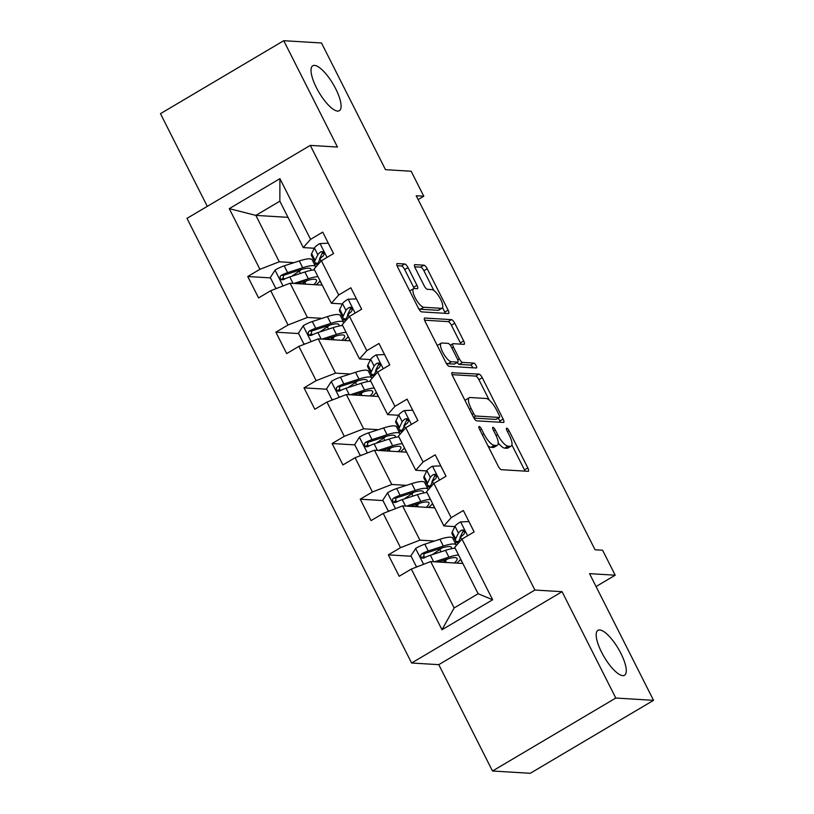 <?xml version="1.0" encoding="UTF-8"?>
<svg xmlns="http://www.w3.org/2000/svg" width="814" height="814" viewBox="0 0 814 814"><rect width="100%" height="100%" fill="white"/><g stroke="black" fill="none" stroke-linecap="round" stroke-linejoin="round"><path stroke-width="1.22" d="M479.171 426.495A2.798 0.875 59.4 0 0 478.988 426.536A2.798 0.875 59.4 0 0 479.375 428.886L498.178 466.107A3.999 1.262 59.4 0 0 501.424 469.698L528.103 471.316A3.999 1.262 59.4 0 0 528.378 471.265A3.999 1.262 59.4 0 0 527.818 467.908L509.015 430.687A2.798 0.875 59.4 0 0 506.735 428.174A2.798 0.875 59.4 0 0 506.552 428.215A2.798 0.875 59.4 0 0 506.939 430.565L509.371 435.378A12.81 4.019 59.4 0 1 511.151 446.113A12.81 4.019 59.4 0 1 510.297 446.296L508.068 446.164A12.81 4.019 59.4 0 1 497.669 434.666L495.238 429.853A2.798 0.875 59.4 0 0 492.958 427.34A2.798 0.875 59.4 0 0 492.765 427.381A2.798 0.875 59.4 0 0 493.162 429.731L495.594 434.544A12.81 4.019 59.4 0 1 497.374 445.278A12.81 4.019 59.4 0 1 496.509 445.462L494.291 445.329A12.81 4.019 59.4 0 1 483.882 433.831L481.45 429.019A2.798 0.875 59.4 0 0 479.171 426.495M337.596 111.08A26.099 8.191 59.4 0 0 339.346 110.704A26.099 8.191 59.4 0 0 334.462 86.437A26.099 8.191 59.4 0 0 314.519 65.395A26.099 8.191 59.4 0 0 312.759 65.781A26.099 8.191 59.4 0 0 317.653 90.039A26.099 8.191 59.4 0 0 337.596 111.08M622.771 675.63A26.099 8.191 59.4 0 0 624.531 675.254A26.099 8.191 59.4 0 0 619.637 650.986A26.099 8.191 59.4 0 0 599.694 629.955A26.099 8.191 59.4 0 0 597.944 630.331A26.099 8.191 59.4 0 0 602.828 654.598A26.099 8.191 59.4 0 0 622.771 675.63M408.038 267.603A3.999 1.262 59.4 0 0 404.782 264.011L397.303 263.553A3.999 1.262 59.4 0 0 397.029 263.614A3.999 1.262 59.4 0 0 397.588 266.972L418.467 308.303A3.999 1.262 59.4 0 0 421.713 311.894L448.392 313.522A3.999 1.262 59.4 0 0 448.656 313.461A3.999 1.262 59.4 0 0 448.107 310.103L427.228 268.773A3.999 1.262 59.4 0 0 423.972 265.181L414.937 264.631A3.999 1.262 59.4 0 0 414.662 264.682A3.999 1.262 59.4 0 0 415.221 268.04L424.155 285.734A3.999 1.262 59.4 0 0 427.411 289.326L431.888 289.601A10.704 3.358 59.4 0 1 440.069 298.229A10.704 3.358 59.4 0 1 442.073 308.18A10.704 3.358 59.4 0 1 441.361 308.333L423.799 307.265A10.704 3.358 59.4 0 1 415.618 298.636A10.704 3.358 59.4 0 1 413.614 288.685A10.704 3.358 59.4 0 1 414.326 288.532L417.256 288.705A3.999 1.262 59.4 0 0 417.521 288.644A3.999 1.262 59.4 0 0 416.972 285.297L408.038 267.603L404.7 269.576A3.999 1.262 59.4 0 0 401.455 265.985L397.049 265.72M615.791 698.036L562.077 591.697L438.787 664.662L492.501 771.011L615.791 698.036L653.54 700.335L589.55 573.646L615.211 575.203L602.594 550.223L595.044 549.765L416.229 195.757L423.779 196.215L411.151 171.235L385.49 169.678L321.499 42.989L283.75 40.7L160.46 113.665L207.285 206.359M562.077 591.697L534.9 590.038L310.297 145.391L337.464 147.049L283.75 40.7M452.33 372.497A3.999 1.262 59.4 0 0 452.055 372.558A3.999 1.262 59.4 0 0 452.615 375.905L473.494 417.246A3.999 1.262 59.4 0 0 476.75 420.838L503.418 422.456A3.999 1.262 59.4 0 0 503.693 422.395A3.999 1.262 59.4 0 0 503.133 419.047L482.254 377.706A3.999 1.262 59.4 0 0 478.998 374.114L451.882 372.761M445.98 362.769L425.101 321.438A3.999 1.262 59.4 0 1 424.542 318.081A3.999 1.262 59.4 0 1 424.816 318.03L451.485 319.648A3.999 1.262 59.4 0 1 454.741 323.239L463.675 340.934A3.999 1.262 59.4 0 1 464.234 344.281A3.999 1.262 59.4 0 1 463.96 344.342L453.144 343.681A3.999 1.262 59.4 0 0 452.879 343.742A3.999 1.262 59.4 0 0 453.429 347.1L459.361 358.832A3.999 1.262 59.4 0 0 462.606 362.423L473.87 363.105A2.798 0.875 59.4 0 1 476.017 365.364A2.798 0.875 59.4 0 1 476.536 367.969A2.798 0.875 59.4 0 1 476.353 368.009L449.226 366.361A3.999 1.262 59.4 0 1 445.98 362.769A10.704 3.358 59.4 0 0 448.056 363.716L451.383 361.742A10.704 3.358 59.4 0 1 443.203 353.113A10.704 3.358 59.4 0 1 441.198 343.162A10.704 3.358 59.4 0 1 441.921 342.999L448.107 343.376A3.999 1.262 59.4 0 1 451.353 346.968L457.285 358.709A3.999 1.262 59.4 0 1 457.844 362.057A3.999 1.262 59.4 0 1 457.57 362.118L451.383 361.742M653.54 700.335L530.25 773.3L492.501 771.011M534.9 590.038L411.609 663.013L186.996 218.366L310.297 145.391M270.492 277.889L247.751 276.506L258.567 297.914L270.736 290.72L288.034 324.979L275.875 332.173L286.691 353.591L298.85 346.388L316.158 380.647L303.998 387.851L314.815 409.259L326.974 402.065L344.281 436.314L332.112 443.518L342.928 464.926L355.097 457.733L372.405 491.992L360.236 499.186L371.052 520.604L383.211 513.4L400.519 547.659L388.359 554.853L399.175 576.271L411.335 569.067L441.982 629.741L492.633 599.765L478.133 593.742L454.7 547.354L461.986 539.092L474.145 531.898L463.329 510.49L451.17 517.684L443.884 525.936L426.577 491.676L433.862 483.424L446.031 476.231L435.215 454.812L423.046 462.016L415.761 470.268L398.453 436.009L405.748 427.757L417.908 420.553L407.092 399.145L394.932 406.339L387.637 414.601L370.329 380.342L377.625 372.079L389.784 364.886L378.968 343.477L366.809 350.671L359.513 358.923L342.216 324.674L349.501 316.412L361.66 309.218L350.844 287.8L338.685 295.004L331.4 303.256L314.092 268.996L321.377 260.745L333.547 253.541L322.731 232.132L310.561 239.336L303.276 247.588L279.843 201.19L255.85 215.395L279.283 261.782L293.935 262.678M247.751 276.506L259.92 269.312L229.273 208.638L279.924 178.663L310.561 239.336M321.377 260.745L338.685 295.004M349.501 316.412L366.809 350.671M377.625 372.079L394.932 406.339M405.748 427.757L423.046 462.016M433.862 483.424L451.17 517.684M461.986 539.092L492.633 599.765M322.059 318.345L307.407 317.46L290.099 283.201L322.252 285.154M342.328 319.576L345.635 319.78M342.389 303.927L331.4 303.256M290.099 283.201L270.736 290.72M307.407 317.46L288.034 324.979M350.183 374.013L335.531 373.127L318.223 338.868L350.376 340.822M370.451 375.254L373.758 375.447M370.512 359.595L359.513 358.923M318.223 338.868L298.85 346.388M335.531 373.127L316.158 380.647M378.296 429.69L363.644 428.795L346.337 394.536L378.49 396.489M398.565 430.921L401.882 431.125M398.626 415.262L387.637 414.601M346.337 394.536L326.974 402.065M363.644 428.795L344.281 436.314M406.42 485.358L391.768 484.472L374.46 450.213L406.613 452.167M426.689 486.589L430.006 486.792M426.75 470.94L415.761 470.268M374.46 450.213L355.097 457.733M391.768 484.472L372.405 491.992M434.544 541.025L419.892 540.14L402.584 505.881L434.737 507.834M454.812 542.256L458.119 542.46M454.873 526.607L443.884 525.936M402.584 505.881L383.211 513.4M419.892 540.14L400.519 547.659M441.982 629.741L454.141 607.946L430.708 561.548L462.861 563.502M430.708 561.548L411.335 569.067M438.787 664.662L411.609 663.013M418.142 199.552L423.779 196.215M596.062 586.538L615.211 575.203M454.141 607.946L478.133 593.742M314.204 263.909L317.521 264.112M288.003 217.348L255.85 215.395L229.273 208.638M314.265 248.26L303.276 247.588M279.924 178.663L279.843 201.19M279.283 261.782L259.92 269.312M439.499 549.715L435.337 552.574M440.171 562.128L439.835 561.467M462.718 563.491L460.632 559.36M458.017 542.673L454.924 542.48M425.742 557.132L422.69 556.949M411.101 556.237L388.359 554.853M411.385 494.047L407.224 496.896M429.894 487.006L426.801 486.813M397.619 501.455L394.576 501.271M382.977 500.569L360.236 499.186M412.047 506.45L411.711 505.789M434.595 507.824L432.509 503.683M383.262 438.37L379.1 441.229M401.78 431.328L398.677 431.145M369.495 445.787L366.453 445.604M354.853 444.902L332.112 443.518M383.923 450.783L383.587 450.122M406.481 452.157L404.385 448.015M355.138 382.702L350.976 385.561M373.657 375.661L370.563 375.478M341.371 390.12L338.329 389.937M326.74 389.224L303.998 387.851M355.81 395.116L355.474 394.454M378.357 396.489L376.261 392.348M327.014 327.035L322.853 329.884M345.533 319.994L342.44 319.8M313.258 334.452L310.205 334.259M298.616 333.557L275.875 332.173M327.686 339.448L327.35 338.777M350.234 340.812L348.148 336.681M298.901 271.367L294.739 274.216M317.409 264.316L314.316 264.133M285.134 278.775L282.092 278.592M299.562 283.771L299.226 283.109M322.11 285.144L320.024 281.003M487.861 445.685A12.81 4.019 59.4 0 0 490.954 447.303L494.291 445.329M497.374 445.278L494.037 447.252A12.81 4.019 59.4 0 1 493.182 447.435L490.954 447.303M498.229 442.857A12.81 4.019 59.4 0 0 504.741 448.138L508.068 446.164M511.151 446.113L507.824 448.087A12.81 4.019 59.4 0 1 506.959 448.27L504.741 448.138M525.02 471.133A3.999 1.262 59.4 0 0 524.481 469.882L511.904 444.973M489.234 400.101L478.917 379.68A3.999 1.262 59.4 0 0 475.671 376.088L452.075 374.654M500.335 422.273A3.999 1.262 59.4 0 0 499.796 421.011L498.331 418.101M473.626 413.512A2.798 0.875 59.4 0 0 475.895 416.025L499.318 417.45A2.798 0.875 59.4 0 0 499.501 417.409A2.798 0.875 59.4 0 0 499.114 415.059L496.55 409.981A12.81 4.019 59.4 0 0 486.141 398.484L470.136 397.517A12.81 4.019 59.4 0 0 469.271 397.7A12.81 4.019 59.4 0 0 471.052 408.435L473.626 413.512L472.069 414.428M496.296 419.241A2.798 0.875 59.4 0 1 496.174 419.383A2.798 0.875 59.4 0 1 495.98 419.424L473.962 418.091M469.271 397.7L465.944 399.674A12.81 4.019 59.4 0 0 465.201 400.824M424.562 320.187L448.158 321.622L451.485 319.648M460.877 344.159A3.999 1.262 59.4 0 0 460.348 342.898L451.404 325.213A3.999 1.262 59.4 0 0 448.158 321.622M457.071 362.515A3.999 1.262 59.4 0 0 459.279 364.397L470.543 365.079L473.87 363.105M472.914 367.806A2.798 0.875 59.4 0 0 470.543 365.079M441.198 343.162L437.861 345.126A10.704 3.358 59.4 0 0 437.362 345.726M457.844 362.057L454.507 364.031A3.999 1.262 59.4 0 1 454.243 364.092L448.056 363.716M414.173 288.522A3.999 1.262 59.4 0 0 413.634 287.271L404.7 269.576M413.614 288.685L410.276 290.659A10.704 3.358 59.4 0 0 409.808 291.178M418.498 308.374A10.704 3.358 59.4 0 0 420.462 309.239L423.799 307.265M442.073 308.18L438.746 310.154A10.704 3.358 59.4 0 1 438.024 310.307L420.462 309.239M433.852 290.466L423.891 270.747A3.999 1.262 59.4 0 0 420.645 267.155L414.682 266.788M445.309 313.329A3.999 1.262 59.4 0 0 444.77 312.077L442.541 307.661M438.176 562.006L446.367 559.34A25.895 5.108 -26.8 0 1 457.051 558.455A25.895 5.108 -26.8 0 1 454.395 562.993M434.595 561.782L448.911 557.132A31.197 6.156 -26.8 0 1 458.577 555.026M460.714 559.259A31.197 6.156 -26.8 0 1 456.756 563.135M417.562 566.656L416.32 566.575L410.917 555.87L415.771 548.361A10.806 2.137 -26.8 0 1 424.796 544.2L439.896 539.285A31.197 6.156 -26.8 0 1 452.767 538.217L456.196 545.004A31.197 6.156 153.2 0 0 443.325 546.062L428.225 550.976A10.806 2.137 153.2 0 0 421.886 553.673L420.736 554.873L420.919 557.203L422.151 558.15L424.053 557.956A10.806 2.137 -26.8 0 1 430.382 555.26L445.492 550.345A31.197 6.156 -26.8 0 1 455.148 548.249M442.104 547.863A25.895 5.108 -26.8 0 1 439.835 549.481L433.913 553.551A14.886 2.941 153.2 0 0 432.478 554.578M416.32 566.575L417.948 566.503M446.418 562.505L445.421 560.551A25.895 5.108 153.2 0 0 447.69 558.923M445.421 560.551L442.887 562.291M423.728 558.089L424.063 553.805A5.505 1.089 -26.8 0 1 425.681 553.184L440.781 548.28A25.895 5.108 -26.8 0 1 451.465 547.384A25.895 5.108 -26.8 0 1 451.373 548.748M474.124 531.908L468.895 521.56L460.429 521.937A10.806 2.137 153.2 0 0 455.016 526.312L452.248 531.98A31.197 6.156 153.2 0 0 452.055 533.811L455.484 540.598A31.197 6.156 153.2 0 0 458.526 541.625M462.739 531.837A25.895 5.108 153.2 0 0 464.55 531.4M457.509 544.169A31.197 6.156 -26.8 0 1 457.844 543.04L460.602 537.372A10.806 2.137 -26.8 0 1 463.705 534.483L464.723 532.478L464.316 530.932L463.146 529.995L461.538 530.199A10.806 2.137 153.2 0 0 458.445 533.099L455.677 538.756A31.197 6.156 153.2 0 0 455.484 540.598M460.205 538.196A25.895 5.108 -26.8 0 1 460.378 536.68L463.135 531.013A5.505 1.089 -26.8 0 1 463.715 530.331L461.538 530.199M410.053 506.328L418.243 503.673A25.895 5.108 -26.8 0 1 428.927 502.777A25.895 5.108 -26.8 0 1 426.282 507.315M406.471 506.115L420.787 501.455A31.197 6.156 -26.8 0 1 430.453 499.358M432.59 503.581A31.197 6.156 -26.8 0 1 428.632 507.458M389.438 510.978L388.197 510.907L382.794 500.203L387.657 492.684A10.806 2.137 -26.8 0 1 396.672 488.532L411.782 483.618A31.197 6.156 -26.8 0 1 424.643 482.549L428.072 489.326A31.197 6.156 153.2 0 0 415.201 490.394L400.101 495.309A10.806 2.137 153.2 0 0 393.762 498.005L392.623 499.196L392.796 501.536L394.027 502.482L395.93 502.279A10.806 2.137 -26.8 0 1 402.269 499.593L417.368 494.678A31.197 6.156 -26.8 0 1 427.024 492.582M413.98 492.185A25.895 5.108 -26.8 0 1 411.721 493.813L405.789 497.883A14.886 2.941 153.2 0 0 404.365 498.911M388.197 510.907L389.825 510.836M418.294 506.837L417.307 504.873A25.895 5.108 153.2 0 0 419.576 503.256M417.307 504.873L414.764 506.623M428.205 489.835A31.197 6.156 153.2 0 0 428.072 489.326M395.614 502.421L395.94 498.137A5.505 1.089 -26.8 0 1 397.558 497.517L412.657 492.602A25.895 5.108 -26.8 0 1 423.341 491.717A25.895 5.108 -26.8 0 1 423.26 493.07M381.929 450.661L390.13 447.995A25.895 5.108 -26.8 0 1 400.803 447.11A25.895 5.108 -26.8 0 1 398.158 451.648M378.347 450.447L392.674 445.787A31.197 6.156 -26.8 0 1 402.33 443.691M404.466 447.914A31.197 6.156 -26.8 0 1 400.508 451.79M361.324 455.311L360.083 455.24L354.67 444.536L359.534 437.016A10.806 2.137 -26.8 0 1 368.559 432.855L383.659 427.95A31.197 6.156 -26.8 0 1 396.53 426.882L399.949 433.659A31.197 6.156 153.2 0 0 387.077 434.727L371.978 439.641A10.806 2.137 153.2 0 0 365.649 442.328L364.499 443.528L364.672 445.869L365.913 446.805L367.806 446.611A10.806 2.137 -26.8 0 1 374.145 443.915L389.245 439.011A31.197 6.156 -26.8 0 1 398.911 436.904M385.867 436.518A25.895 5.108 -26.8 0 1 383.598 438.146L377.676 442.206A14.886 2.941 153.2 0 0 376.241 443.233M360.083 455.24L361.701 455.168M390.171 451.159L389.184 449.206A25.895 5.108 153.2 0 0 391.453 447.578M389.184 449.206L386.64 450.946M400.091 434.167A31.197 6.156 153.2 0 0 399.949 433.659M367.49 446.754L367.816 442.46A5.505 1.089 -26.8 0 1 369.434 441.849L384.534 436.935A25.895 5.108 -26.8 0 1 395.217 436.05A25.895 5.108 -26.8 0 1 395.136 437.403M446.001 476.241L440.771 465.883L432.305 466.259A10.806 2.137 153.2 0 0 426.892 470.645L424.135 476.302A31.197 6.156 153.2 0 0 423.931 478.144L427.36 484.92A31.197 6.156 153.2 0 0 430.413 485.958M434.615 476.17A25.895 5.108 153.2 0 0 436.436 475.732M429.385 488.502A31.197 6.156 -26.8 0 1 429.721 487.372L432.488 481.705A10.806 2.137 -26.8 0 1 435.582 478.815L436.609 476.811L436.202 475.264L435.022 474.318L433.414 474.531A10.806 2.137 153.2 0 0 430.321 477.421L427.554 483.089A31.197 6.156 153.2 0 0 427.36 484.92M432.081 482.519A25.895 5.108 -26.8 0 1 432.254 481.003L435.022 475.345A5.505 1.089 -26.8 0 1 435.592 474.664L433.414 474.531M417.877 420.573L412.647 410.215L404.182 410.592A10.806 2.137 153.2 0 0 398.779 414.977L396.011 420.635A31.197 6.156 153.2 0 0 395.808 422.476L399.236 429.253A31.197 6.156 153.2 0 0 402.289 430.291M406.501 420.492A25.895 5.108 153.2 0 0 408.313 420.065M401.261 432.824A31.197 6.156 -26.8 0 1 401.597 431.695L404.365 426.037A10.806 2.137 -26.8 0 1 407.458 423.148L408.486 421.133L408.079 419.586L406.898 418.65L405.301 418.864A10.806 2.137 153.2 0 0 402.197 421.754L399.44 427.411A31.197 6.156 153.2 0 0 399.236 429.253M403.968 426.851A25.895 5.108 -26.8 0 1 404.131 425.335L406.898 419.678A5.505 1.089 -26.8 0 1 407.468 418.996L405.301 418.864M353.805 394.994L362.006 392.328A25.895 5.108 -26.8 0 1 372.69 391.442A25.895 5.108 -26.8 0 1 370.034 395.98M350.234 394.78L364.55 390.12A31.197 6.156 -26.8 0 1 374.216 388.013M376.343 392.246A31.197 6.156 -26.8 0 1 372.395 396.123M333.201 399.643L331.959 399.562L326.546 388.858L331.41 381.349A10.806 2.137 -26.8 0 1 340.435 377.187L355.535 372.273A31.197 6.156 -26.8 0 1 368.406 371.204L371.835 377.991A31.197 6.156 153.2 0 0 358.964 379.059L343.864 383.964A10.806 2.137 153.2 0 0 337.525 386.66L336.375 387.861L336.558 390.191L337.79 391.137L339.682 390.944A10.806 2.137 -26.8 0 1 346.021 388.247L361.121 383.333A31.197 6.156 -26.8 0 1 370.787 381.237M357.743 380.85A25.895 5.108 -26.8 0 1 355.474 382.478L349.552 386.538A14.886 2.941 153.2 0 0 348.117 387.566M331.959 399.562L333.577 399.491M362.047 395.492L361.06 393.538A25.895 5.108 153.2 0 0 363.329 391.91M361.06 393.538L358.526 395.278M339.367 391.086L339.692 386.792A5.505 1.089 -26.8 0 1 341.31 386.172L356.42 381.267A25.895 5.108 -26.8 0 1 367.094 380.382A25.895 5.108 -26.8 0 1 367.012 381.735M325.692 339.326L333.882 336.66A25.895 5.108 -26.8 0 1 344.566 335.775A25.895 5.108 -26.8 0 1 341.911 340.313M322.11 339.102L336.426 334.452A31.197 6.156 -26.8 0 1 346.092 332.346M348.229 336.569A31.197 6.156 -26.8 0 1 344.271 340.456M305.077 343.976L303.836 343.895L298.433 333.191L303.296 325.681A10.806 2.137 -26.8 0 1 312.311 321.52L327.411 316.605A31.197 6.156 -26.8 0 1 340.283 315.537L343.712 322.313A31.197 6.156 153.2 0 0 330.84 323.382L315.74 328.296A10.806 2.137 153.2 0 0 309.401 330.993L308.252 332.183L308.435 334.523L309.666 335.47L311.569 335.276A10.806 2.137 -26.8 0 1 317.898 332.58L333.007 327.666A31.197 6.156 -26.8 0 1 342.663 325.569M329.619 325.183A25.895 5.108 -26.8 0 1 327.35 326.801L321.428 330.871A14.886 2.941 153.2 0 0 319.994 331.898M303.836 343.895L305.464 343.823M333.933 339.825L332.936 337.861A25.895 5.108 153.2 0 0 335.205 336.243M332.936 337.861L330.403 339.611M343.844 322.822A31.197 6.156 153.2 0 0 343.712 322.313M311.243 335.409L311.579 331.125A5.505 1.089 -26.8 0 1 313.197 330.504L328.296 325.59A25.895 5.108 -26.8 0 1 338.98 324.705A25.895 5.108 -26.8 0 1 338.889 326.058M297.568 283.648L305.759 280.983A25.895 5.108 -26.8 0 1 316.442 280.097A25.895 5.108 -26.8 0 1 313.797 284.635M293.986 283.435L308.303 278.775A31.197 6.156 -26.8 0 1 317.969 276.679M320.106 280.901A31.197 6.156 -26.8 0 1 316.147 284.778M276.953 288.298L275.712 288.227L270.309 277.523L275.173 270.004A10.806 2.137 -26.8 0 1 284.188 265.842L299.298 260.938A31.197 6.156 -26.8 0 1 312.159 259.87L315.588 266.646A31.197 6.156 153.2 0 0 302.716 267.714L287.617 272.629A10.806 2.137 153.2 0 0 281.278 275.315L280.138 276.516L280.311 278.856L281.552 279.792L283.445 279.599A10.806 2.137 -26.8 0 1 289.784 276.913L304.884 271.998A31.197 6.156 -26.8 0 1 314.55 269.902M301.495 269.505A25.895 5.108 -26.8 0 1 299.237 271.133L293.305 275.193A14.886 2.941 153.2 0 0 291.88 276.231M275.712 288.227L277.34 288.156M305.81 284.157L304.823 282.193A25.895 5.108 153.2 0 0 307.092 280.576M304.823 282.193L302.279 283.933M315.72 267.155A31.197 6.156 153.2 0 0 315.588 266.646M283.13 279.741L283.455 275.447A5.505 1.089 -26.8 0 1 285.073 274.837L300.173 269.922A25.895 5.108 -26.8 0 1 310.856 269.037A25.895 5.108 -26.8 0 1 310.775 270.39M389.764 364.896L384.534 354.548L376.068 354.924A10.806 2.137 153.2 0 0 370.655 359.3L367.887 364.967A31.197 6.156 153.2 0 0 367.694 366.799L371.113 373.585A31.197 6.156 153.2 0 0 374.165 374.613M378.378 364.825A25.895 5.108 153.2 0 0 380.189 364.387M373.148 377.157A31.197 6.156 -26.8 0 1 373.473 376.027L376.241 370.37A10.806 2.137 -26.8 0 1 379.334 367.47L380.362 365.466L379.955 363.919L378.775 362.983L377.177 363.197A10.806 2.137 153.2 0 0 374.074 366.086L371.316 371.744A31.197 6.156 153.2 0 0 371.113 373.585M375.844 371.184A25.895 5.108 -26.8 0 1 376.017 369.668L378.775 364A5.505 1.089 -26.8 0 1 379.344 363.329L377.177 363.197M361.64 309.228L356.41 298.88L347.944 299.247A10.806 2.137 153.2 0 0 342.531 303.632L339.764 309.289A31.197 6.156 153.2 0 0 339.57 311.131L342.999 317.908A31.197 6.156 153.2 0 0 346.042 318.946M350.254 309.157A25.895 5.108 153.2 0 0 352.075 308.72M345.024 321.489A31.197 6.156 -26.8 0 1 345.36 320.36L348.117 314.692A10.806 2.137 -26.8 0 1 351.221 311.803L352.238 309.798L351.831 308.252L350.661 307.305L349.053 307.519A10.806 2.137 153.2 0 0 345.96 310.409L343.193 316.076A31.197 6.156 153.2 0 0 342.999 317.908M347.72 315.506A25.895 5.108 -26.8 0 1 347.893 314.001L350.651 308.333A5.505 1.089 -26.8 0 1 351.231 307.651L349.053 307.519M333.516 253.561L328.286 243.203L319.821 243.579A10.806 2.137 153.2 0 0 314.408 247.965L311.65 253.622A31.197 6.156 153.2 0 0 311.447 255.464L314.876 262.24A31.197 6.156 153.2 0 0 317.928 263.278M322.13 253.48A25.895 5.108 153.2 0 0 323.952 253.052M316.9 265.812A31.197 6.156 -26.8 0 1 317.236 264.682L320.004 259.025A10.806 2.137 -26.8 0 1 323.097 256.135L324.125 254.121L323.718 252.584L322.537 251.638L320.93 251.852A10.806 2.137 153.2 0 0 317.836 254.741L315.069 260.399A31.197 6.156 153.2 0 0 314.876 262.24M319.597 259.839A25.895 5.108 -26.8 0 1 319.77 258.323L322.537 252.666A5.505 1.089 -26.8 0 1 323.107 251.984L320.93 251.852M482.336 434.747L483.882 433.831M493.182 447.435L496.509 445.462M493.681 430.769L495.238 429.853M496.102 435.592L497.669 434.666M506.959 448.27L510.297 446.296M507.468 431.603L509.015 430.687M524.481 469.882L527.818 467.908M479.904 429.934L481.45 429.019M475.671 376.088L478.998 374.114M478.917 379.68L482.254 377.706M499.796 421.011L503.133 419.047M473.575 417.399L475.895 416.025M495.98 419.424L499.318 417.45M469.505 409.35L471.052 408.435M451.404 325.213L454.741 323.239M460.348 342.898L463.675 340.934M451.882 348.016L453.429 347.1M457.753 359.778L459.361 358.832M459.279 364.397L462.606 362.423M454.243 364.092L457.57 362.118M413.634 287.271L416.972 285.297M438.024 310.307L441.361 308.333M420.645 267.155L423.972 265.181M423.891 270.747L427.228 268.773M444.77 312.077L448.107 310.103M401.455 265.985L404.782 264.011M415.649 548.544L423.616 564.306M445.492 550.345L448.911 557.132M441.005 551.8L439.835 549.481M439.896 539.285L443.325 546.062M430.382 555.26L433.659 561.731M424.796 544.2L428.225 550.976M424.063 553.805L421.886 553.673M467.623 535.754L460.643 521.927M455.677 538.756L452.248 531.98M458.445 533.099L455.016 526.312M461.66 539.468L460.602 537.372M387.535 492.877L395.492 508.638M417.368 494.678L420.787 501.455M412.891 496.133L411.721 493.813M411.782 483.618L415.201 490.394M402.269 499.593L405.535 506.064M396.672 488.532L400.101 495.309M395.94 498.137L393.762 498.005M359.412 437.21L367.368 452.96M389.245 439.011L392.674 445.787M384.768 440.466L383.598 438.146M383.659 427.95L387.077 434.727M374.145 443.915L377.411 450.386M368.559 432.855L371.978 439.641M367.816 442.46L365.649 442.328M439.509 480.087L432.519 466.249M427.554 483.089L424.135 476.302M430.321 477.421L426.892 470.645M433.536 483.791L432.488 481.705M411.385 424.42L404.395 410.582M399.44 427.411L396.011 420.635M402.197 421.754L398.779 414.977M405.413 428.123L404.365 426.037M331.288 381.532L339.245 397.293M361.121 383.333L364.55 390.12M356.644 384.798L355.474 382.478M355.535 372.273L358.964 379.059M346.021 388.247L349.287 394.719M340.435 377.187L343.864 383.964M339.692 386.792L337.525 386.66M303.164 325.865L311.131 341.626M333.007 327.666L336.426 334.452M328.53 329.121L327.35 326.801M327.411 316.605L330.84 323.382M317.898 332.58L321.174 339.051M312.311 321.52L315.74 328.296M311.579 331.125L309.401 330.993M275.051 270.197L283.007 285.948M304.884 271.998L308.303 278.775M300.407 273.453L299.237 271.133M299.298 260.938L302.716 267.714M289.784 276.913L293.05 283.374M284.188 265.842L287.617 272.629M283.455 275.447L281.278 275.315M383.262 368.742L376.272 354.914M371.316 371.744L367.887 364.967M374.074 366.086L370.655 359.3M377.299 372.456L376.241 370.37M355.138 313.075L348.158 299.247M343.193 316.076L339.764 309.289M345.96 310.409L342.531 303.632M349.175 316.788L348.117 314.692M327.024 257.407L320.034 243.569M315.069 260.399L311.65 253.622M317.836 254.741L314.408 247.965M321.052 261.111L320.004 259.025M496.174 419.383L499.501 417.409M450.315 345.258L452.879 343.742"/></g></svg>
